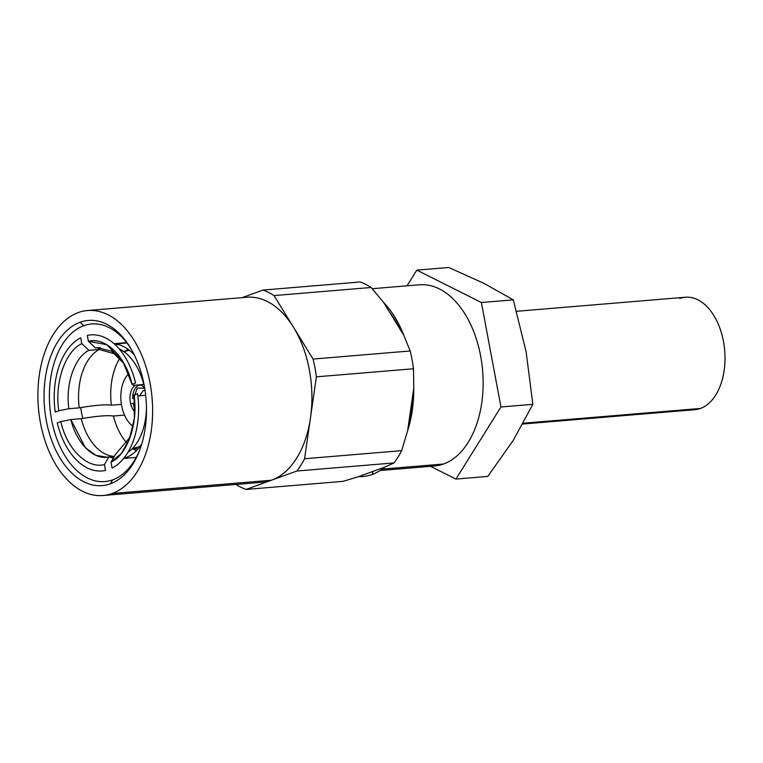 <?xml version="1.0" encoding="UTF-8"?>
<svg xmlns="http://www.w3.org/2000/svg" width="763" height="763" viewBox="0 0 763 763"><rect width="100%" height="100%" fill="white"/><g stroke="black" fill="none" stroke-linecap="round" stroke-linejoin="round"><path stroke-width="1.14" d="M124.493 415.091L113.401 416.016C107.516 415.158 96.796 416.045 81.231 418.696A54.965 33.772 85.2 0 0 114.345 456.408A54.965 33.772 85.2 0 1 81.231 418.696L70.883 419.555L60.802 421.605C66.953 449.159 87.249 469.15 104.445 464.562L105.542 470.428A68.269 41.946 85.2 0 1 57.254 422.893L60.802 421.605C66.953 449.159 87.249 469.15 104.445 464.562L108.851 456.932L114.307 456.474M115.413 454.557L130.282 436.875L115.413 454.557L111.007 462.187C127.612 454.529 138.332 423.312 134.04 395.072L137.598 393.784A68.269 41.946 85.2 0 1 112.104 468.053L111.007 462.187L121.336 453.47L129.338 439.421L134.383 418.095L134.04 395.072M144.054 384.523L143.778 384.476A54.965 33.772 85.2 0 0 125.876 353.145L125.876 353.145A54.965 33.772 85.2 0 0 119.247 348.929A54.965 33.772 85.2 0 1 143.778 384.476L133.43 385.334L132.018 384.247C125.866 356.693 105.571 336.702 88.374 341.28L87.278 335.424A68.269 41.946 85.2 0 1 135.566 382.959L132.018 384.247L122.957 361.681L106.725 344.657L88.374 341.28L95.461 347.966L99.743 347.604M81.822 343.665C65.208 351.314 54.488 382.54 58.78 410.78L55.222 412.068A68.269 41.946 85.2 0 1 80.725 337.799L81.822 343.665C65.208 351.314 54.488 382.54 58.78 410.78L68.861 408.73L79.209 407.862A54.965 33.772 85.2 0 1 99.247 349.473L88.909 350.341C74.574 357.303 65.341 384.18 68.861 408.73C65.341 384.18 74.574 357.303 88.909 350.341L81.822 343.665M274.031 295.577L313.068 359.058A102.328 62.871 85.2 0 1 316.387 376.836L304.571 458.744A102.328 62.871 85.2 0 1 296.912 471.009L246.058 489.436A102.328 62.871 85.2 0 1 235.891 484.448A102.328 62.871 -94.8 0 0 246.058 489.436L343.169 481.339L358.496 476.656A95.48 58.665 -94.8 0 0 372.191 474.462A95.48 58.665 -94.8 0 0 384.905 467.09L394.023 462.922L296.912 471.009A102.328 62.871 -94.8 0 0 304.571 458.744L401.681 450.656A102.328 62.871 85.2 0 1 394.023 462.922A102.328 62.871 -94.8 0 0 401.681 450.656L407.633 430.714A95.48 58.665 -94.8 0 0 413.765 388.167L413.498 368.748L316.387 376.836A102.328 62.871 -94.8 0 0 313.068 359.058L410.179 350.97A102.328 62.871 85.2 0 1 413.498 368.748A102.328 62.871 -94.8 0 0 410.179 350.97L403.904 335.462A95.48 58.665 -94.8 0 0 383.627 302.482L371.142 287.489L274.031 295.577A102.328 62.871 -94.8 0 0 263.044 290.064A102.328 62.871 85.2 0 1 274.031 295.577L371.142 287.489A102.328 62.871 -94.8 0 0 360.155 281.976A102.328 62.871 85.2 0 1 371.142 287.489L383.627 302.482L403.904 335.462L410.179 350.97L313.068 359.058L274.031 295.577M242.148 297.637L263.044 290.064L360.155 281.976L263.044 290.064L242.148 297.637M389.607 312.201A90.921 55.871 85.2 0 1 399.879 328.901A90.921 55.871 -94.8 0 0 389.607 312.201M412.936 393.956A90.921 55.871 85.2 0 1 408.787 422.673A90.921 55.871 -94.8 0 0 412.936 393.956M373.012 471.4L372.191 474.462L373.012 471.4M372.23 288.71L419.402 284.78A90.921 55.871 85.2 0 1 481.815 363.302A90.921 55.871 85.2 0 1 443.532 464.009L382.273 469.111L443.532 464.009A90.921 55.871 85.2 0 1 434.5 465.993L380.165 470.523M124.197 363.837L111.608 351.228L97.55 347.68L95.461 347.966M127.879 349.139A54.965 33.772 -94.8 0 0 125.218 351.485A54.965 33.772 -94.8 0 1 127.879 349.139M115.766 354.204L99.247 349.473A54.965 33.772 85.2 0 0 79.209 407.862C94.774 405.22 105.494 404.323 111.379 405.182A54.965 33.772 -94.8 0 1 119.877 358.209A54.965 33.772 -94.8 0 0 111.379 405.182L121.412 404.352M130.578 403.589L134.774 403.236M113.401 416.016A54.965 33.772 -94.8 0 0 126.954 443.141A54.965 33.772 -94.8 0 1 113.401 416.016M132.781 448.491A54.965 33.772 -94.8 0 0 136.348 450.771A54.965 33.772 -94.8 0 1 133.344 448.892M70.883 419.555L85.342 447.662L95.804 455.273L106.772 457.218L108.851 456.932C93.887 460.575 76.414 443.36 70.883 419.555M137.865 395.959L145.676 395.31M146.458 407.566A54.965 33.772 85.2 0 1 127.869 452.402A54.965 33.772 85.2 0 0 133.706 447.137L133.706 447.137A54.965 33.772 85.2 0 0 146.458 407.566M133.048 383.875L133.43 385.334M304.571 458.744L316.387 376.836L413.498 368.748L413.765 388.167L407.633 430.714L401.681 450.656L304.571 458.744M246.058 489.436L296.912 471.009L394.023 462.922L384.905 467.09L358.496 476.656L343.169 481.339L246.058 489.436M129.414 350.303L123.339 351.514M125.494 351.438L128.413 349.53M138.227 448.72L131.97 448.997M132.18 448.787L140.049 446.403M133.124 426.412A29.671 18.236 85.2 0 1 120.993 400.88A29.671 18.236 85.2 0 1 128.737 373.689M144.722 388.291A14.907 9.166 -94.8 0 0 140.201 384.771M135.728 385.143A14.907 9.166 -94.8 0 0 129.968 397.323A14.907 9.166 -94.8 0 0 134.822 411.848M134.889 407.614A14.182 8.717 85.2 0 1 134.04 405.668L134.851 405.372M134.383 398.038L133.697 398.181L137.235 388.109L144.674 388.224L137.235 388.109L133.697 398.181L132.705 398.544A14.182 8.717 85.2 0 1 138.876 385.353A14.182 8.717 85.2 0 1 140.878 385.029M139.658 395.816L143.139 390.637L145.075 390.551M481.396 302.51L500.948 406.984L455.921 479.069L430.513 466.327L455.921 479.069L487.834 476.408L513.375 440.117L532.86 404.323L526.117 351.838L513.308 299.859L481.396 302.51L500.948 406.984L532.86 404.323L500.948 406.984L455.921 479.069L487.834 476.408L513.375 440.117L532.86 404.323L526.117 351.838L513.308 299.859L484.047 283.416L448.73 267.479L416.817 270.131L481.396 302.51L513.308 299.859L484.047 283.416L448.73 267.479L416.817 270.131L481.396 302.51M407.032 285.81L416.817 270.131L407.032 285.81M410.98 407.48A54.965 33.772 -94.8 0 0 411.619 408.701M134.832 411.629A57.597 35.394 85.2 0 1 133.449 403.35M118.418 344.571L115.356 344.828M100.296 347.623A57.597 35.394 -94.8 0 0 97.559 349.616M80.792 407.595A57.597 35.394 -94.8 0 0 82.747 418.429M109.748 456.97A57.597 35.394 -94.8 0 0 113.344 458.134M123.864 458.162A57.597 35.394 -94.8 0 0 141.746 443.885M134.345 355.033A57.597 35.394 -94.8 0 0 114.345 343.903M114.498 344.037L126.954 342.997M87.554 310.522L246.85 297.246A92.828 57.034 85.2 0 1 310.57 377.418A92.828 57.034 85.2 0 1 271.485 480.223L112.19 493.489A92.828 57.034 -94.8 0 0 151.274 390.685A92.828 57.034 -94.8 0 0 87.554 310.522A92.828 57.034 -94.8 0 0 78.331 312.553A92.828 57.034 -94.8 0 0 40.458 422.874A92.828 57.034 -94.8 0 0 112.19 493.489A92.828 57.034 -94.8 0 0 150.063 383.169A92.828 57.034 -94.8 0 0 78.331 312.553A92.828 57.034 -94.8 0 0 39.247 415.358A92.828 57.034 -94.8 0 0 102.967 495.521A92.828 57.034 -94.8 0 0 112.19 493.489L271.485 480.223A92.828 57.034 85.2 0 1 262.262 482.254L102.967 495.521M139.591 450.275A79.085 48.594 85.2 0 1 112.676 479.851L110.377 483.809A82.881 50.93 85.2 0 1 46.324 420.747A82.881 50.93 85.2 0 1 80.144 322.234A82.881 50.93 85.2 0 1 144.197 385.296A82.881 50.93 85.2 0 1 110.377 483.809L112.676 479.851A79.085 48.594 85.2 0 1 51.56 419.688A79.085 48.594 85.2 0 1 83.825 325.696L80.144 322.234A82.881 50.93 -94.8 0 0 46.324 420.747A82.881 50.93 -94.8 0 0 110.377 483.809A82.881 50.93 -94.8 0 0 139.104 451.534A82.881 50.93 -94.8 0 0 130.473 347.918A82.881 50.93 -94.8 0 0 80.144 322.234L83.825 325.696A79.085 48.594 85.2 0 1 131.16 349.082M689.084 409.397A56.424 34.669 -94.8 0 0 700.424 408.453A56.424 34.669 -94.8 0 0 723.448 341.395A56.424 34.669 -94.8 0 0 679.843 298.467M516.608 311.294L685.451 297.227A56.424 34.669 85.2 0 1 724.182 345.963A56.424 34.669 85.2 0 1 700.424 408.453L523.256 423.217L700.424 408.453A56.424 34.669 85.2 0 1 694.816 409.693L522.817 424.018M108.785 457.047L114.231 456.598M132.838 448.453L133.42 448.787M133.849 448.968L132.266 448.949M126.658 342.616L114.068 343.655M136.215 457.399L123.635 458.449"/></g></svg>
